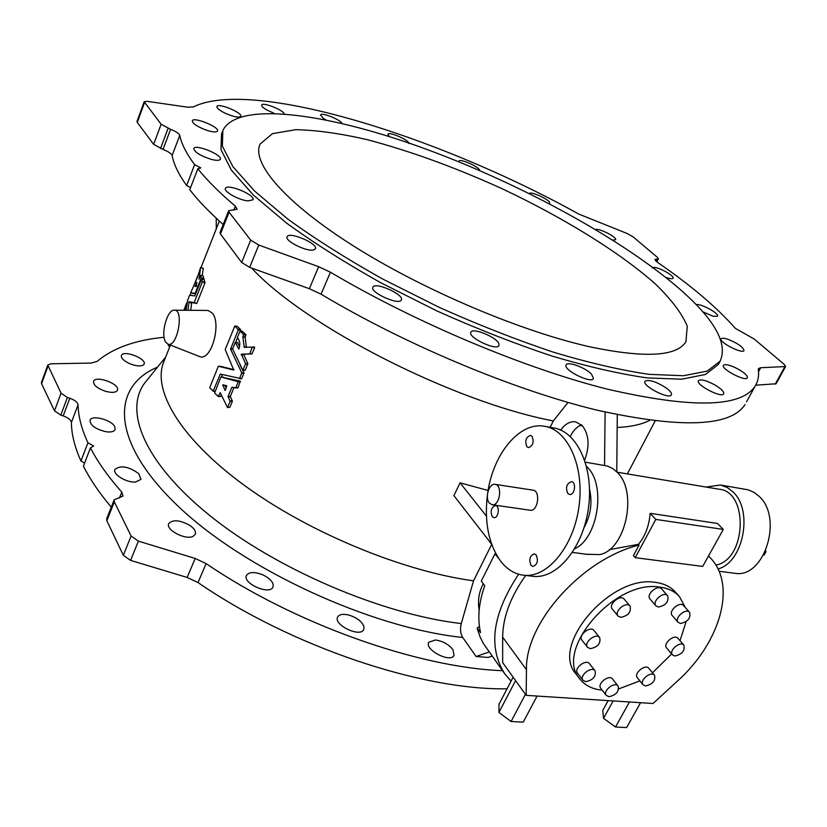 <?xml version="1.0" encoding="UTF-8"?>
<svg xmlns="http://www.w3.org/2000/svg" width="827" height="827" viewBox="0 0 827 827"><rect width="100%" height="100%" fill="white"/><g stroke="black" fill="none" stroke-linecap="round" stroke-linejoin="round"><path stroke-width="1.24" d="M491.703 544.393L473.54 580.812L461.28 623.558C459.926 629.027 460.422 633.668 462.758 637.493L476.104 656.504L489.17 651.965M483.278 583.748C478.936 591.801 477.561 600.65 479.153 610.305M476.104 656.504L488.147 657.455L492.117 656.1M604.537 465.405L605.106 412.073M251.656 268.082C304.915 326.045 453.196 401.85 553.315 420.943L568.046 402.439M553.315 420.943L550.131 427.311M584.658 460.091C589.889 446.084 589.072 434.568 582.208 425.533L575.54 421.801C570.092 421.16 565.151 423.91 560.716 430.061M616.766 471.845L617.283 414.73M581.464 424.789C576.957 426.701 573.214 430.578 570.268 436.439M518.622 574.248C492.385 613.965 487.796 647.19 504.842 673.933L483.402 643.551L480.042 636.811L477.572 629.471L477.189 627.941L480.559 632.634C477.313 618.513 478.709 602.862 484.746 585.702L481.293 581.092L494.928 553.863L495.993 553.997M477.189 627.941L479.453 626.577M492.22 516.606L493.946 517.65C498.536 518.446 500.139 505.793 495.487 505.566C491.259 507.354 490.173 511.034 492.22 516.606M536.227 555L534.263 553.842C529.828 555.682 528.722 559.497 530.955 565.296L532.96 566.474C537.395 564.603 538.48 560.778 536.227 555M532.019 436.294L530.448 435.395C525.889 437.204 524.7 440.967 526.871 446.694L528.474 447.614C533.033 445.774 534.211 442 532.019 436.294M567.756 493.43L569.617 494.484C574.755 495.435 576.626 482.058 571.405 481.707C566.588 483.578 565.379 487.475 567.756 493.43M487.351 495.29C484.229 522.354 488.695 544.352 500.728 561.285C507.333 569.731 515.19 574.403 524.297 575.303C548.001 577.753 574.01 545.861 579.086 505.814C584.462 465.797 567.539 429.327 544.114 426.215C519.532 421.853 493.492 453.547 487.827 492.034M529.973 510.218L530.21 510.249C538.057 511.655 540.848 490.607 532.877 490.153L495.177 484.374M708.501 555.982L710.176 557.667C737.136 585.144 720.172 642.827 677.468 681.045L653.02 703.498L526.168 695.352L502.661 662.603L502.651 637.152C502.868 617.242 510.548 596.681 525.693 575.458M526.168 695.352L526.458 669.684C525.114 622.824 582.229 558.897 639.116 545.076L638.434 544.321C645.246 536.092 649.143 525.755 650.156 513.319L717.485 523.46L723.305 529.425L702.692 566.412L635.229 557.667L633.441 555.641L639.116 545.076M609.344 549.655L638.434 544.321M586.488 554.245L599.503 554.597C625.481 550.441 638.186 492.137 617.324 472.434L613.127 468.795L607.545 466.077L585.33 462.169M498.557 558.266L494.928 553.863M595.089 670.862L589.506 663.719C586.012 658.623 573.452 668.464 577.504 673.126L583.025 680.321L585.795 681.655C593.114 680.073 596.215 676.476 595.089 670.862C591.605 665.766 578.972 675.659 583.025 680.321M654.571 675.328L648.833 668.35C645.411 663.605 633.379 673.436 637.338 677.747L643.024 684.777L645.525 685.955C652.648 684.322 655.666 680.786 654.571 675.328C651.149 670.583 639.064 680.466 643.024 684.777M689.615 612.373L683.598 605.602C679.866 600.826 667.958 611.215 672.217 615.515L678.171 622.338L680.507 623.455C687.878 621.801 690.917 618.11 689.615 612.373C685.893 607.607 673.912 618.038 678.171 622.338M630.06 606.067L624.199 599.151C620.364 594.024 607.928 604.444 612.3 609.106L618.1 616.084L620.705 617.356C628.282 615.764 631.404 612.001 630.06 606.067C626.235 600.95 613.727 611.432 618.1 616.084M618.73 688.901L639.881 680.89M652.493 672.796L671.658 653.919M680.021 640.708L686.11 621.625M685.283 607.494L679.484 596.639C674.708 591.346 668.092 588.173 659.646 587.108C614.843 579.086 553.511 650.611 579.872 678.998C585.009 685.5 592.452 689.211 602.19 690.131M667.647 595.76L661.641 588.958C657.785 584.017 645.649 594.551 650.032 599.017L655.976 605.871L658.406 607.049C665.931 605.416 669.012 601.653 667.647 595.76C663.802 590.819 651.593 601.405 655.976 605.871M683.888 645.194L677.985 638.351C674.418 633.658 662.551 643.747 666.634 647.996L672.485 654.891L674.853 656.007C682.058 654.353 685.066 650.756 683.888 645.194C680.332 640.501 668.392 650.653 672.485 654.891M618.12 686.079L612.518 678.977C609.117 674.067 596.805 683.795 600.753 688.281L606.294 695.435L608.961 696.696C616.136 695.093 619.185 691.558 618.12 686.079C614.73 681.169 602.356 690.958 606.294 695.435M599.689 637.607L594.003 630.536C590.333 625.346 577.701 635.467 581.939 640.201L587.563 647.334L590.313 648.678C597.797 647.096 600.929 643.406 599.689 637.607C596.019 632.417 583.324 642.589 587.563 647.334M679.484 596.639L675.297 591.946C670.521 586.653 663.916 583.469 655.48 582.394C610.75 574.289 549.686 645.598 576.047 674.005L579.872 678.998M504.842 673.933L511.086 681.117M545.686 696.603L556.84 697.326M708.532 555.93L710.176 557.667M720.493 485.004L748.476 489.884L754.327 492.541L758.762 496.035C783.624 517.288 764.52 578.673 735.007 573.307L733.818 573.152M706.113 487.051L720.493 485.004L727.398 487.599L732.722 491.683C753.593 509.939 743.535 562.556 717.97 568.935M617.107 472.196L718.704 489.16C748.952 491.021 746.657 559.827 715.841 565.079M586.508 466.335L587.615 467.482C606.201 485.583 597.88 538.398 574.734 548.766M764.076 555.134L765.998 551.764L765.285 551.661M765.998 551.764L765.699 550.73M584.048 527.647C590.705 515.531 592.535 502.713 589.537 489.191M650.156 513.319L655.811 519.408L635.229 557.667M723.305 529.425L655.811 519.408M537.105 696.055L523.222 722.147L511.076 721.506L498.919 712.44L499.032 704.17L513.133 677.199M511.076 721.506L525.434 694.329M516.182 681.448L515.438 680.404M498.919 712.44L515.438 680.9M640.563 702.692L626.608 727.584L615.505 726.995L629.461 701.989M615.505 726.995L603.534 718.312L613.148 700.934M603.534 718.312L602.78 710.362L608.155 700.614M531.792 576.171L533.673 576.388C557.47 578.848 583.521 547.112 588.555 507.22C593.9 467.379 576.874 431.032 553.356 427.89L545.603 426.484M489.336 503.054L492.21 504.77C499.932 506.165 502.806 484.767 494.959 484.343C489.026 483.144 484.622 497.823 489.336 503.054M502.537 670.697C417.914 667.544 294.619 623.92 206.109 563.59L195.193 558.452L138.398 541.127L131.1 536.041L114.333 501.834L114.157 499.849L123.037 496.014L121.807 492.106C108.161 476.714 97.7 461.973 90.443 447.883L93.678 445.98L87.941 442.796L80.953 461.001C74.678 447.025 71.494 434.165 71.401 422.452C70.946 419.909 68.207 417.728 63.193 415.909L60.795 415.133L54.499 410.854L41.557 383.718L41.443 382.384L47.759 365.11M87.941 442.796C81.542 428.965 78.255 416.291 78.079 404.754C77.604 402.253 74.844 400.082 69.809 398.242L67.411 397.467L61.064 393.197L47.78 365.058L50.778 363.808L91.135 363.063L97.11 361.399C112.999 348.043 135.328 340.011 164.108 337.292M233.783 210.161L235.364 206.192C219.496 192.712 206.988 180.245 197.818 168.78L200.837 167.902L194.624 164.656L186.623 185.527C178.508 174.187 173.691 164.18 172.15 155.517C171.375 153.564 168.336 151.537 163.053 149.429L153.646 144.374L137.272 122.417L136.993 121.424L144.177 101.793M194.624 164.656C186.375 153.543 181.413 143.774 179.759 135.349C178.963 133.457 175.903 131.441 170.589 129.312L161.131 124.257L144.187 101.752L147.051 101.318L187.533 107.179L193.322 106.931C252.142 77.728 439.768 136.806 578.735 214.048L626.897 233.4L633.037 236.811L657.331 257.311L658.364 258.903L654.974 259.389L657.548 262.376C690.741 285.222 716.689 307.22 735.389 328.391L754.162 339.008L784.141 364.293L785.578 366.547L760.716 367.715L758.493 368.563L758.318 369.504C759.186 375.809 758.111 381.361 755.103 386.168L746.585 401.798M186.623 185.527L190.582 187.595M776.108 383.759L755.692 385.186M228.634 210.771L220.034 232.47L220.447 234L241.66 262.459L249.692 267.379L309.36 288.706L321.052 294.185C405.282 344.601 513.577 389.868 596.484 410.027C680.993 428.727 730.52 426.908 745.075 404.558M223.187 224.51C209.21 212.063 198.066 200.475 189.765 189.724L197.818 168.78M728.68 339.566C738.397 343.701 743.494 347.381 743.969 350.607C742.388 354.328 718.467 341.923 721.185 338.812C722.012 337.85 724.514 338.098 728.68 339.566M734.986 367.488C743.432 371.747 747.567 375.21 747.391 377.856C745.592 381.96 720.431 368.749 723.439 365.296C724.855 363.994 728.711 364.728 734.986 367.488M714.755 384.865C721.268 388.773 724.245 391.781 723.687 393.879C721.661 398.428 695.207 384.514 698.495 380.658C700.903 379.004 706.32 380.399 714.755 384.865M666.128 387.904C670.294 390.985 672.031 393.321 671.359 394.892C669.157 399.906 641.473 385.547 644.998 381.237C648.926 379.293 655.966 381.505 666.128 387.904M591.491 374.114L593.507 378.59C591.233 384.038 562.484 369.607 566.144 364.872C567.642 361.099 585.371 367.591 591.491 374.114M498.877 343.65L498.97 345.572C496.738 351.299 467.245 337.199 470.894 332.165C472.662 327.327 496.531 337.137 498.877 343.65M401.25 300.077C398.862 305.649 369.431 292.262 372.905 287.176C375.044 281.397 404.744 294.805 401.302 299.994L401.25 300.077M313.474 249.95C306.445 251.853 284.333 240.729 287.124 236.729C289.026 231.115 318.55 243.779 315.366 248.824L313.474 249.95M247.935 200.889C238.941 200.165 223.362 191.502 225.42 188.411C227.053 183.16 255.884 195.089 253 199.803L247.935 200.889M211.547 159.446C200.485 155.889 194.572 152.251 193.797 148.509C195.193 143.712 222.908 155 220.313 159.291C219.475 160.624 216.56 160.676 211.547 159.446M205.241 129.756C196.723 126.324 192.422 123.337 192.309 120.794C193.518 116.452 219.868 127.193 217.511 131.048C216.229 132.558 212.136 132.134 205.241 129.756M225.554 113.392C219.6 110.498 216.715 108.192 216.912 106.487C217.987 102.569 242.921 112.865 240.75 116.328C238.848 117.868 233.783 116.896 225.554 113.392M274.14 113.34L266.894 110.022C263.141 107.83 261.415 106.176 261.704 105.06C262.49 101.814 283.237 109.929 284.261 113.868M325.869 119.894L323.192 118.23L320.545 114.953C321.279 112.007 340.497 119.626 342.006 123.44M389.321 136.579L387.894 134.284C388.845 131.131 410.616 140.817 408.693 143.536M458.944 161.823L458.902 161.12C459.884 158.071 481.19 167.829 479.267 170.445M529.321 193.611C530.355 190.582 551.547 200.558 549.573 203.142L548.952 203.535M595.709 229.472C599.41 228.128 617.48 237.483 615.557 239.758L612.693 240.088M652.079 267.834L654.116 267.379C659.967 267.659 674.873 276.197 673.054 278.244C672.279 279.123 669.767 278.782 665.508 277.231M702.733 311.82L713.277 316.317L717.516 316.193C719.8 313.588 699.849 302.889 696.241 304.77M235.364 206.192L237.132 209.262L228.655 210.709L229.089 212.198L250.684 240.14L258.768 245.04L318.674 266.707L330.428 272.217C415.278 322.499 524.111 368.201 607.132 389.093C691.713 408.6 741.033 407.618 755.103 386.168M719.542 362.267L718.353 364.49L705.379 374.486L681.655 379.2L647.396 377.918C619.63 373.98 587.873 366.702 552.116 356.086C514.776 343.65 476.517 328.66 437.359 311.138L380.906 282.813C345.221 262.79 313.722 242.849 286.421 222.98L253.3 194.986L231.395 170.197L220.964 149.625L221.533 133.871L222.318 131.834M435.467 639.974L428.799 642.207C423.972 649.484 450.467 663.388 454.044 655.439L452.958 649.702C448.616 644.326 442.786 641.08 435.467 639.974M349.294 615.185C343.339 613.665 339.473 614.244 337.705 616.932C332.909 624.633 360.21 637.906 363.725 629.564L364.035 626.928C362.288 621.832 357.378 617.914 349.294 615.185M263.234 575.034C254.871 571.664 249.299 571.767 246.508 575.334C241.96 583.087 269.344 595.409 272.92 587.211L272.982 587.087C274.057 582.983 270.801 578.962 263.234 575.034M189.848 525.403C179.935 519.976 172.915 519.356 168.791 523.553C165.183 529.714 185.589 540.444 193.115 536.32L195.265 534.345C196.195 531.596 194.397 528.618 189.848 525.403M138.791 473.675C128.671 466.449 120.721 465.022 114.963 469.395C112.296 474.191 126.562 482.927 135.587 481.996L140.962 479.371L138.791 473.675M114.798 426.732C111.759 419.878 91.694 414.565 90.019 420.23C90.133 425.336 95.508 429.172 106.135 431.756C111.025 432.376 114.012 431.663 115.108 429.595L114.798 426.732M117.63 389.558C118.623 383.273 95.353 375.303 93.544 381.34C93.193 384.927 97.048 388.204 105.132 391.181C111.769 393.011 115.873 392.701 117.465 390.272L117.63 389.558M143.64 364.79L144.094 364.128C146.989 358.701 123.254 349.614 121.414 355.465C120.897 357.936 123.43 360.572 129.012 363.363C135.876 366.206 140.755 366.681 143.64 364.79M167.726 344.032L169.587 347.164M80.953 461.001L84.612 463.048M114.126 499.942L106.693 518.705L106.848 520.721L123.326 555.299L130.573 560.386L187.15 577.442L198.015 582.559C290.918 646.538 422.215 690.411 507.065 688.798M111.273 507.147C99.281 492.933 89.998 479.267 83.413 466.149L90.443 447.883M649.588 420.343C641.866 424.447 631.063 426.825 617.159 427.487M582.466 425.802L579.975 425.491M203.628 279.691L203.401 276.187L200.692 275.329L199.049 279.237L200.63 267.431L197.467 277.324L190.696 292.696L195.089 293.44L201.168 278.234L200.692 275.329L203.401 276.187M193.373 293.606L190.696 292.696L195.637 293.895M202.191 275.805L203.256 268.434M190.748 310.311L191.699 302.589L196.836 303.406L204.993 282.865L204.238 279.898M218.287 396.402L220.499 396.505L221.264 394.955M223.435 377.112L220.83 377.164L214.617 392.959L218.163 396.453L220.23 392.68L227.466 407.484L230.144 401.343L228.066 396.453L231.86 387.284L235.788 387.78L238.29 381.743L221.067 376.998L240.326 381.164L238.104 381.195M235.623 387.935L238 387.729L240.326 381.164M229.885 407.246L227.673 407.318L229.885 407.246L232.366 401.291L230.32 396.422L233.989 387.574M246.343 347.257L245.205 337.251L245.888 334.573L242.177 331.255M245.319 370.124L243.107 370.134L245.319 370.124L247.831 363.642L243.634 354.256L251.925 353.915L254.685 347.609L254.468 347.051L244.254 347.34L242.88 337.116L243.551 334.439L240.016 331.089L237.318 337.695C239.944 340.662 240.461 344.466 238.858 349.108L235.281 342.306L232.573 348.963L242.9 370.31L245.619 363.653L241.35 354.183L249.713 353.904L252.245 347.04L254.468 347.051M239.613 346.647L237.473 342.595M221.398 377.009L222.38 374.621M234 369.638L220.768 366.423M240.254 331.069L240.616 329.57L237.142 326.283M235.633 342.326L237.473 337.85M241.608 378.735L239.396 378.766L241.784 372.894L230.547 349.118L238.279 329.859L234.806 326.014L225.202 349.552L233.762 370.062L218.359 366.227L209.676 387.77L213.19 391.057L220.282 374.083L241.608 378.735L243.996 372.874L240.047 364.955M199.214 356.396L199.4 356.468C211.05 362.133 221.688 324.153 212.467 313.206L208.115 310.445L174.414 310.177M170.403 345.086L164.066 361.151C151.62 389.259 179.552 437.845 243.934 485.056C308.182 532.206 402.335 571.219 473.54 580.812M491.631 544.176L453.878 495.621L460.06 482.823L488.085 490.463M591.884 347.257C523.408 332.351 425.636 291.218 355.589 247.283C285.367 203.277 251.119 162.971 260.112 144.063L272.445 133.643L295.797 129.684C316.017 130.087 339.659 133.374 366.733 139.536C409.716 150.876 454.695 167.199 501.648 188.515C562.701 217.274 618.865 251.687 655.067 283.682C671.276 299.343 682.017 313.516 687.268 326.2L685.934 341.727C676.889 356.365 645.546 358.205 591.884 347.257M676.238 286.08C713.732 317.95 728.349 342.998 720.1 361.223L707.168 371.116L683.474 375.737L649.236 374.352C621.48 370.362 589.713 363.022 553.945 352.364C516.586 339.876 478.306 324.856 439.106 307.313L382.591 278.978C346.864 258.954 315.325 239.034 287.972 219.196L254.788 191.254L232.832 166.547L222.349 146.069L222.866 130.408C237.421 101.194 324.329 112.772 418.813 146.503C513.877 180.555 616.043 235.157 676.238 286.08M216.26 228.934L216.25 218.194M460.06 482.823L486.41 516.12M165.7 342.12L167.881 344.094C177.257 348.343 184.576 309.195 174.228 310.177C167.044 309.577 160.386 334.615 165.7 342.12M254.685 347.609L252.473 347.588M240.502 381.712L238.29 381.743M225.316 390.282L226.784 385.795L222.845 384.803L224.923 390.303M224.954 385.341L226.205 388.142M187.998 310.29L189.011 301.731L194.138 302.63L202.284 282.079L201.571 279.061L194.769 295.952L189.621 295.229L187.543 300.583L186.075 310.27M185.444 310.27L186.582 303.023L183.935 310.259M196.712 282.265L195.12 286.535L196.423 286.152L196.826 282.296M196.35 286.452L195.203 286.08M526.458 669.684L502.651 637.152M78.079 404.754L71.401 422.452M172.15 155.517L179.759 135.349M655.46 260.629L656.235 259.078M656.235 261.373L657.362 259.151M163.053 149.429L170.589 129.312M160.531 148.498L168.067 128.361M153.646 144.374L161.131 124.257M137.272 122.417L144.487 102.724M157.523 367.157C110.797 386.591 110.415 441.308 177.03 505.152C243.097 568.924 370.062 627.724 462.758 637.493M69.809 398.242L63.193 415.909M67.411 397.467L60.795 415.133M61.064 393.197L54.499 410.854M47.914 366.371L41.557 383.718M121.807 492.106L119.47 497.988M165.7 357.016L146.679 380.596C122.52 407.918 142.43 461.063 209.19 515.056C275.691 568.976 381.909 614.451 461.28 623.558M775.25 384.142L784.761 366.857M758.535 371.726L760.716 367.715M321.052 294.185L330.428 272.217M220.447 234L229.089 212.198M241.66 262.459L250.684 240.14M249.692 267.379L258.768 245.04M309.36 288.706L318.674 266.707M114.333 501.834L106.848 520.721M131.1 536.041L123.326 555.299M138.398 541.127L130.573 560.386M195.193 558.452L187.15 577.442M206.109 563.59L198.015 582.559M215.041 391.285L213.108 391.181M215.092 391.15L213.19 391.057M221.222 374.321L220.085 374.249M241.815 378.57L239.603 378.601M244.006 373.277L241.794 373.297M243.996 372.874L241.784 372.894M232.707 349.273L230.547 349.118M232.542 348.86L230.557 348.715M240.678 330.056L238.279 329.859M240.616 329.57L238.228 329.363M237.328 326.303L234.899 326.055M218.369 366.227L220.788 366.423L218.39 366.237M245.96 335.08L243.624 334.935M245.888 334.573L243.551 334.439M242.383 331.276L240.016 331.089M237.825 342.616L235.447 342.45M247.852 364.045L245.64 364.056M247.831 363.642L245.619 363.653M243.438 354.835L241.153 354.762M243.634 354.256L241.35 354.183M251.925 353.915L249.713 353.904M252.142 353.729L249.93 353.729M246.301 346.999L244.017 346.916M245.205 337.251L242.88 337.116M245.216 336.878L242.88 336.744M220.695 396.34L218.359 396.278M232.366 401.291L230.144 401.343M232.346 400.888L230.133 400.94M230.33 396.826L228.076 396.857M230.32 396.422L228.066 396.453M232.78 387.274L231.86 387.284M238 387.729L235.788 387.78M224.985 385.444L222.649 385.372M204.3 279.908L201.592 279.092M191.482 303.137L188.794 302.268M191.699 302.589L189.011 301.731M196.702 303.592L194.004 302.816M196.836 303.406L194.138 302.63M204.993 282.865L202.284 282.079M205.065 282.42L202.357 281.635M203.318 268.455L200.63 267.524M195.741 293.637L195.089 293.44M195.823 293.43L195.224 293.244M203.866 279.061L201.168 278.234M203.959 278.627L201.25 277.8M719.035 571.261L735.007 573.307M572.439 552.446L588.255 554.472M524.297 575.303L533.673 576.388M492.21 504.77L530.21 510.249M656.855 261.88L658.364 258.903M655.098 421.046L627.362 473.912M219.362 221.067L201.002 267.566M197.767 275.763L193.59 286.338M191.037 292.81L190.138 295.094M187.181 302.589L186.964 303.147M720.1 361.223L718.353 364.49M776.077 383.811L785.578 366.547M167.881 344.094L199.4 356.468M215.02 391.326L212.994 391.223M237.235 326.262L234.806 326.014M242.28 331.224L239.923 331.048M237.649 342.471L235.281 342.306M245.112 370.3L242.9 370.31M220.499 396.505L218.163 396.453M229.689 407.422L227.466 407.484M237.794 387.904L235.592 387.946M204.279 279.888L201.571 279.061M203.318 268.362L200.63 267.431M260.112 144.063L259.606 145.325"/></g></svg>
